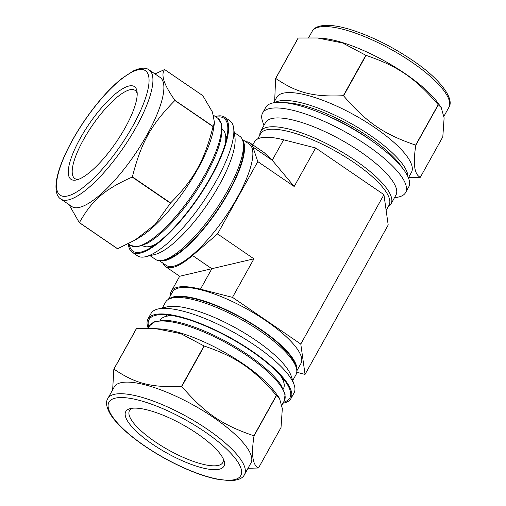 <?xml version="1.0" encoding="UTF-8"?>
<svg xmlns="http://www.w3.org/2000/svg" width="506" height="506" viewBox="0 0 506 506"><rect width="100%" height="100%" fill="white"/><g stroke="black" fill="none" stroke-linecap="round" stroke-linejoin="round"><path stroke-width="0.76" d="M181.54 386.382C151.294 387.716 135.355 383.643 113.939 369.114L136.449 328.679L155.715 328.66L180.775 333.625L204.044 345.946L181.54 386.382A91.51 26.476 29.1 0 1 181.787 386.502L204.291 346.066C236.251 356.97 253.253 368.596 276.39 395.363L253.879 435.799C221.919 424.895 204.917 413.263 181.787 386.502M258.515 467.968C252.602 465.223 251.102 454.546 254.018 435.938L276.523 395.502L279.426 398.184L282.329 408.544L281.02 427.532L258.515 467.968A91.51 26.476 29.1 0 1 258.458 467.98A91.51 26.476 29.1 0 1 258.402 467.993L247.991 468.309M136.449 328.679A91.51 26.476 29.1 0 0 136.335 328.704L113.831 369.14L112.655 389.822M174.924 100.327C164.001 84.938 160.566 74.679 164.621 69.537L202.811 95.647L212.482 112.123L214.506 122.743L213.115 126.437L174.924 100.327A91.51 26.571 124.4 0 1 174.867 100.511L213.058 126.626C204.316 160.914 194.291 178.915 170.566 202.963L132.382 176.853C141.123 142.565 151.142 124.558 174.867 100.511M79.417 222.615C92.098 200.091 104.552 189.345 132.211 177.068L170.402 203.178L155.146 224.481L135.064 240.046L117.607 248.731L79.417 222.615A91.51 26.571 124.4 0 1 79.36 222.627A91.51 26.571 124.4 0 1 79.309 222.64L117.493 248.756A91.51 26.571 124.4 0 0 117.55 248.743A91.51 26.571 124.4 0 0 117.607 248.731M69.018 204.633L79.309 222.64M164.621 69.537A91.51 26.571 124.4 0 0 164.507 69.562L155.013 73.939M148.22 328.204A81.82 23.674 29.1 0 1 147.954 318.989A81.82 23.674 29.1 0 1 230.957 338.09A81.82 23.674 29.1 0 1 290.931 398.57A81.82 23.674 29.1 0 1 284.075 402.972A81.82 23.674 29.1 0 1 282.962 403.2M148.783 327.192A80.568 23.314 29.1 0 1 155.766 315.27A80.568 23.314 29.1 0 1 230.78 338.406A80.568 23.314 29.1 0 1 289.976 389.974A80.568 23.314 29.1 0 1 283.524 402.188M155.715 328.66L160.832 329.008A77.102 22.308 29.1 0 1 275.631 392.903L279.426 398.184M215.379 116.557A81.82 23.757 124.4 0 1 224.601 117.152A81.82 23.757 124.4 0 1 204.867 187.612A81.82 23.757 124.4 0 1 140.333 253.12A81.82 23.757 124.4 0 1 132.237 252.228A81.82 23.757 124.4 0 1 128.341 243.854M216.334 117.215A80.568 23.396 124.4 0 1 227.611 125.324A80.568 23.396 124.4 0 1 197.732 197.897A80.568 23.396 124.4 0 1 140.946 252.07A80.568 23.396 124.4 0 1 140.908 252.077A80.568 23.396 124.4 0 1 129.296 244.506M214.506 122.743L213.462 129.188A77.102 22.39 124.4 0 1 139.416 237.485L135.064 240.046M166.512 316.263A67.121 19.418 29.1 0 1 167.062 314.884A67.121 19.418 29.1 0 1 167.069 314.871M284.359 380.151A67.121 19.418 29.1 0 1 284.353 380.17A67.121 19.418 29.1 0 1 283.474 381.36M147.954 318.989L151.054 313.423A81.82 23.674 29.1 0 1 157.878 309.027A81.82 23.674 29.1 0 1 234.057 332.524A81.82 23.674 29.1 0 1 294.169 384.889A81.82 23.674 29.1 0 1 294.03 393.004L290.931 398.57M157.878 309.027L166.936 306.889A74.603 21.587 29.1 0 1 236.397 328.318A74.603 21.587 29.1 0 1 291.209 376.066L294.169 384.889M162.337 307.977L165.614 302.082A74.603 21.587 29.1 0 1 171.838 298.078A74.603 21.587 29.1 0 1 241.305 319.501A74.603 21.587 29.1 0 1 296.118 367.248A74.603 21.587 29.1 0 1 295.997 374.649L292.715 380.544M171.838 298.078L174.627 297.42A72.39 20.948 29.1 0 1 242.026 318.211A72.39 20.948 29.1 0 1 295.207 364.535L296.118 367.248M160.181 320.399L160.345 320.108A70.448 20.385 29.1 0 1 166.221 316.332A70.448 20.385 29.1 0 1 173.488 315.795M280.191 375.186A70.448 20.385 29.1 0 1 283.569 381.644A70.448 20.385 29.1 0 1 283.449 388.633L283.29 388.918M223.291 458.853A53.389 15.446 29.1 0 1 222.792 462.541A53.389 15.446 29.1 0 1 218.314 465.412A53.389 15.446 29.1 0 1 161.559 445.931A53.389 15.446 29.1 0 1 129.492 410.613A53.389 15.446 29.1 0 1 132.363 408.247M219.212 469.233A56.16 16.249 29.1 0 1 152.458 444.16A56.16 16.249 29.1 0 1 130.459 408.57A56.16 16.249 29.1 0 1 182.755 424.698A56.16 16.249 29.1 0 1 224.019 460.643A56.16 16.249 29.1 0 1 219.212 469.233M107.803 398.538L114.261 386.938A78.209 22.631 29.1 0 1 193.602 405.205A78.209 22.631 29.1 0 1 250.938 463.015L244.48 474.615A78.209 22.631 29.1 0 0 207.359 429.271A78.209 22.631 29.1 0 0 107.803 398.538C105.52 402.08 106.361 407.298 110.34 414.18C113.825 419.771 119.283 425.812 126.728 432.307C137.094 441.289 149.466 449.815 163.843 457.886C182.982 468.467 200.414 475.52 216.144 479.049L229.806 480.7C237.814 480.441 242.703 478.417 244.48 474.615M151.218 247.402A67.121 19.487 124.4 0 1 151.161 247.364A67.121 19.487 124.4 0 1 150.073 246.39M225.625 135.886A67.121 19.487 124.4 0 1 226.928 136.55A67.121 19.487 124.4 0 1 226.985 136.595M224.601 117.152L229.857 120.751A81.82 23.757 124.4 0 1 233.633 127.999A81.82 23.757 124.4 0 1 203.285 201.698A81.82 23.757 124.4 0 1 145.627 256.713A81.82 23.757 124.4 0 1 145.589 256.719A81.82 23.757 124.4 0 1 137.499 255.827L132.237 252.228M233.633 127.999L234.923 137.208A74.603 21.663 124.4 0 1 207.258 204.411A74.603 21.663 124.4 0 1 154.672 254.575A74.603 21.663 124.4 0 1 154.64 254.581M234.259 132.496L239.806 136.291A74.603 21.663 124.4 0 1 243.247 142.901A74.603 21.663 124.4 0 1 215.581 210.104A74.603 21.663 124.4 0 1 163.002 260.267A74.603 21.663 124.4 0 1 162.964 260.274A74.603 21.663 124.4 0 1 155.589 259.458L150.042 255.669M243.247 142.901L243.645 145.734A72.39 21.018 124.4 0 1 216.802 210.939A72.39 21.018 124.4 0 1 165.785 259.61A72.39 21.018 124.4 0 1 165.753 259.616M156.651 243.639A70.448 20.455 124.4 0 1 149.82 246.454A70.448 20.455 124.4 0 1 149.789 246.46A70.448 20.455 124.4 0 1 142.819 245.688L142.572 245.524M222.096 129.22L222.343 129.384A70.448 20.455 124.4 0 1 225.594 135.633A70.448 20.455 124.4 0 1 225.448 143.021M78.474 179.364A53.389 15.503 124.4 0 1 74.812 178.523A53.389 15.503 124.4 0 1 87.69 132.547A53.389 15.503 124.4 0 1 129.795 89.796A53.389 15.503 124.4 0 1 135.077 90.378A53.389 15.503 124.4 0 1 137.189 93.496M76.608 179.927A56.16 16.306 124.4 0 1 89.309 123.723A56.16 16.306 124.4 0 1 137.044 91.573A56.16 16.306 124.4 0 1 116.216 142.161A56.16 16.306 124.4 0 1 76.634 179.921A56.16 16.306 124.4 0 1 76.608 179.927M149.087 69.891L160.041 77.38A78.209 22.707 124.4 0 1 141.18 144.735A78.209 22.707 124.4 0 1 79.486 207.359A78.209 22.707 124.4 0 1 71.751 206.505L60.796 199.016C57.153 196.859 55.571 191.78 56.058 183.786C56.685 177.163 58.905 169.238 62.712 160.016C68.013 147.316 75.299 134.153 84.572 120.523C96.76 102.857 109.005 88.98 121.314 78.873L133.388 70.897C140.472 67.646 145.703 67.311 149.087 69.891A78.209 22.707 124.4 0 1 136.165 127.151A78.209 22.707 124.4 0 1 68.531 199.87A78.209 22.707 124.4 0 1 60.796 199.016M438.31 104.831L441.213 107.512L444.116 117.866L442.807 136.86L420.303 177.296C414.389 174.551 412.89 163.874 415.805 145.266L438.31 104.831A91.51 26.476 -150.9 0 0 438.177 104.685L415.666 145.121C383.706 134.216 366.705 122.591 343.574 95.824L366.078 55.388C398.039 66.292 415.04 77.918 438.177 104.685M298.236 38.007L317.502 37.982L342.562 42.953L365.832 55.274L343.327 95.71C313.087 97.038 297.142 92.971 275.726 78.443L298.236 38.007A91.51 26.476 -150.9 0 0 298.179 38.02A91.51 26.476 -150.9 0 0 298.123 38.032L275.618 78.468L274.682 100.991M408.513 177.631L420.189 177.321A91.51 26.476 -150.9 0 0 420.303 177.296M394.3 198.023L398.76 196.973A81.82 23.674 -150.9 0 0 405.584 192.577L408.684 187.011A81.82 23.674 -150.9 0 0 359.545 132.888A81.82 23.674 -150.9 0 0 272.563 103.028A81.82 23.674 -150.9 0 0 265.707 107.43L262.608 112.996A81.82 23.674 -150.9 0 0 262.469 121.111L263.923 125.456M408.418 177.796L411.454 172.337A77.102 22.308 -150.9 0 0 365.149 121.332A77.102 22.308 -150.9 0 0 283.183 93.193A77.102 22.308 -150.9 0 0 276.719 97.342L273.676 102.8M405.584 192.577A81.82 23.674 -150.9 0 0 356.445 138.454A81.82 23.674 -150.9 0 0 269.47 108.6A81.82 23.674 -150.9 0 0 262.608 112.996M388.247 206.619A74.603 21.587 -150.9 0 0 391.024 203.918L395.926 195.101A74.603 21.587 -150.9 0 0 351.12 145.747A74.603 21.587 -150.9 0 0 271.804 118.524A74.603 21.587 -150.9 0 0 265.549 122.534L260.647 131.351A74.603 21.587 -150.9 0 0 259.812 135.134M391.024 203.918A74.603 21.587 -150.9 0 0 346.212 154.564A74.603 21.587 -150.9 0 0 266.902 127.341A74.603 21.587 -150.9 0 0 260.647 131.351M441.213 107.512L438.025 103.072A78.209 22.631 -150.9 0 0 321.582 38.26L317.502 37.982M372.966 141.743A70.448 20.385 -150.9 0 0 322.999 113.939M386.141 210.401L389.019 205.234A73.496 21.265 -150.9 0 0 335.143 150.908A73.496 21.265 -150.9 0 0 260.584 133.748L257.693 138.935M242.532 139.966A73.496 21.341 124.4 0 1 217.068 211.116A73.496 21.341 124.4 0 1 160.004 260.66M242.254 139.302L249.262 144.096A73.496 21.341 124.4 0 1 225.391 216.808A73.496 21.341 124.4 0 1 166.291 265.435L159.289 260.647M169.017 299.052A73.496 21.265 29.1 0 1 173.779 296.813A73.496 21.265 29.1 0 1 248.718 321.696A73.496 21.265 29.1 0 1 296.782 370.164M168.39 299.381L172.527 291.949A73.496 21.265 29.1 0 1 178.688 287.996A73.496 21.265 29.1 0 1 256.82 314.821A73.496 21.265 29.1 0 1 300.962 363.441L296.826 370.866M250.04 142.951L264.202 152.635L272.228 160.238L294.182 186.493L257.794 161.61L252.911 147.025A74.882 21.745 -55.6 0 0 250.04 142.951A74.882 21.745 -55.6 0 0 245.821 141.743M217.536 233.93L253.93 258.819L179.668 276.263L165.506 266.58A74.882 21.745 -55.6 0 0 192.533 255.511L217.536 233.93L257.794 161.61M162.856 263.082A74.882 21.745 -55.6 0 0 165.506 266.58M253.93 258.819L232.482 297.351L200.465 289.173A74.882 21.669 -150.9 0 0 171.313 291.279A74.882 21.669 -150.9 0 0 170.509 295.58M252.817 144.849L254.461 141.889A74.882 21.669 29.1 0 1 283.613 139.782L315.63 147.961L383.934 194.665L300.785 344.055L232.482 297.351M315.63 147.961L294.182 186.493M383.934 194.665L388.197 225.006L305.048 374.396L300.785 344.055M296.763 372.283L305.048 374.396M204.962 431.852A75.438 21.828 29.1 0 1 211.4 477.708A75.438 21.828 29.1 0 1 108.189 407.134A75.438 21.828 29.1 0 1 204.962 431.852M148.125 328.369L149.574 325.775A77.102 22.308 29.1 0 1 247.719 356.072A77.102 22.308 29.1 0 1 284.309 400.771L281.956 405.009M132.863 125.912A75.438 21.903 124.4 0 1 57.286 191.123A75.438 21.903 124.4 0 1 118.113 81.833A75.438 21.903 124.4 0 1 132.863 125.912M213.709 115.419L217.694 118.145A77.102 22.39 124.4 0 1 204.949 174.589A77.102 22.39 124.4 0 1 138.277 246.277A77.102 22.39 124.4 0 1 130.656 245.435L128.233 243.778M318.717 27.179A78.209 22.631 -150.9 0 0 312.158 31.385C313.967 27.577 318.843 25.547 326.787 25.3C333.378 25.313 341.392 26.774 350.829 29.677C371.284 36.198 391.733 46.337 412.175 60.087C439.334 78.164 455.008 98.714 448.835 107.462A78.209 22.631 -150.9 0 0 411.713 62.118A78.209 22.631 -150.9 0 0 318.717 27.179M407.937 176.676A77.102 22.308 -150.9 0 0 370.474 135.526A77.102 22.308 -150.9 0 0 278.793 101.08A77.102 22.308 -150.9 0 0 274.885 102.617M402.327 167.91A75.438 21.828 -150.9 0 0 369.032 137.075A75.438 21.828 -150.9 0 0 285.289 102.769M283.613 139.782L272.228 160.238L252.911 147.025M200.465 289.173L211.85 268.718L192.533 255.511M170.573 315.301L166.221 316.332M282.146 377.406L283.569 381.644M283.075 380.177L283.619 379.203M167.726 315.972L168.27 314.998M149.574 325.775L154.868 321.544L164.804 320.285C171.926 320.557 180.585 322.404 190.787 325.826C210.11 332.486 229.18 342.164 247.991 354.858C263.455 365.503 274.404 375.471 280.843 384.769L285.118 394.035L284.309 400.771M154.672 254.575L145.627 256.713M165.785 259.61L163.002 260.267M226.22 140.105L225.594 135.633M154.21 245.416L149.82 246.454M151.288 246.106L152.236 246.751M225.802 137.126L226.751 137.777M217.694 118.145L221.445 123.837C223.722 135.077 218.484 152.312 205.74 175.55C194.159 196.024 180.99 213.621 166.221 228.345C159.15 235.258 152.692 240.318 146.841 243.525L137.278 246.871L130.656 245.435M312.158 31.385L308.647 37.691M448.835 107.462L443.983 116.178M179.668 276.263L171.313 291.279"/></g></svg>
